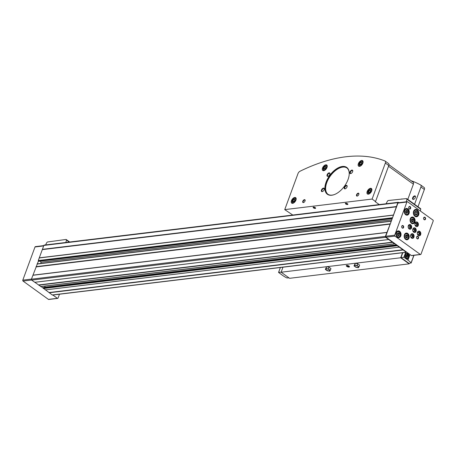 <?xml version="1.0" encoding="UTF-8"?>
<svg xmlns="http://www.w3.org/2000/svg" width="456" height="456" viewBox="0 0 456 456"><rect width="100%" height="100%" fill="white"/><g stroke="black" fill="none" stroke-linecap="round" stroke-linejoin="round"><path stroke-width="0.68" d="M398.909 202.692L398.487 202.39A0.678 0.502 83.1 0 0 398.191 202.304L44.221 245.089A0.678 0.502 83.1 0 0 43.844 245.431L38.281 260.547L39.051 261.237M37.324 263.944L31.424 279.186A0.678 0.502 83.1 0 0 31.663 280.104L40.869 286.51M407.271 201.677L398.31 202.76A0.678 0.502 83.1 0 0 397.934 203.102L385.73 236.276A0.678 0.502 83.1 0 0 385.97 237.194L411.363 255.52A0.678 0.502 83.1 0 0 411.66 255.605L420.62 254.522A0.678 0.502 83.1 0 0 420.996 254.18L433.2 221.012A0.678 0.502 83.1 0 0 432.961 220.094L407.567 201.763A0.678 0.502 83.1 0 0 406.894 202.019L394.691 235.193A0.678 0.502 83.1 0 0 394.93 236.111L420.324 254.437A0.678 0.502 83.1 0 0 420.62 254.522M398.191 202.304A0.678 0.502 83.1 0 0 397.814 202.646L392.371 218.219L38.401 261.009L37.346 263.881M43.719 287.468L43.212 288.067L397.176 245.282L397.301 245.744L406.222 252.185A0.678 0.502 83.1 0 0 406.723 252.174M391.294 221.154L385.394 236.402A0.678 0.502 83.1 0 0 385.633 237.32L394.554 243.76L394.89 243.635M32.86 275.281L386.83 232.497M36.035 266.657L390.005 223.873M39.233 257.965L393.203 215.175M42.408 249.335L396.378 206.551M41.097 286.545L52.252 294.969A0.678 0.502 83.1 0 0 52.548 295.049L406.518 252.265M49.208 292.769L403.178 249.985M45.229 289.902L399.2 247.112M38.686 285.177L392.656 242.387M34.707 282.304L388.677 239.52M42.425 249.603L396.395 206.819M39.398 257.822L393.368 215.038M40.544 261.117L40.846 262.268L391.772 219.849M40.886 263.448A2.029 1.51 83.1 0 0 40.846 262.268M36.052 266.925L390.022 224.141M33.026 275.145L386.996 232.36M34.912 282.298L388.877 239.514M38.572 284.943L392.542 242.159M44.802 286.094L45.104 287.246M45.435 289.896L399.399 247.112M49.094 292.541L403.058 249.751M407.846 208.876A3.38 2.514 -96.9 0 1 409.271 212.519A3.38 2.514 -96.9 0 1 407.174 215.164A3.38 2.514 -96.9 0 1 404.272 212.114A3.38 2.514 -96.9 0 1 406.359 208.455A3.38 2.514 -96.9 0 1 407.846 208.876M407.767 233.483A3.38 2.514 -96.9 0 1 409.192 237.126A3.38 2.514 -96.9 0 1 407.094 239.776A3.38 2.514 -96.9 0 1 404.187 236.721A3.38 2.514 -96.9 0 1 406.279 233.067A3.38 2.514 -96.9 0 1 407.767 233.483M413.666 217.455A3.38 2.514 -96.9 0 1 415.085 221.097A3.38 2.514 -96.9 0 1 412.988 223.748A3.38 2.514 -96.9 0 1 410.087 220.693A3.38 2.514 -96.9 0 1 412.178 217.039A3.38 2.514 -96.9 0 1 413.666 217.455M399.593 231.3A3.38 2.514 -96.9 0 1 401.018 234.943A3.38 2.514 -96.9 0 1 398.92 237.593A3.38 2.514 -96.9 0 1 396.019 234.538A3.38 2.514 -96.9 0 1 398.111 230.884A3.38 2.514 -96.9 0 1 399.593 231.3M417.331 209.851A3.716 2.764 -96.9 0 1 418.899 213.858A3.716 2.764 -96.9 0 1 416.59 216.771A3.716 2.764 -96.9 0 1 413.398 213.414A3.716 2.764 -96.9 0 1 415.695 209.389A3.716 2.764 -96.9 0 1 417.331 209.851M417.981 236.402A1.351 1.003 -96.9 0 1 418.129 238.739A1.351 1.003 -96.9 0 1 416.545 237.593A1.351 1.003 -96.9 0 1 417.981 236.402M425.003 217.324A1.351 1.003 -96.9 0 1 425.146 219.655A1.351 1.003 -96.9 0 1 423.561 218.51A1.351 1.003 -96.9 0 1 425.003 217.324M410.138 206.591A1.351 1.003 -96.9 0 1 410.28 208.922A1.351 1.003 -96.9 0 1 408.696 207.776A1.351 1.003 -96.9 0 1 410.138 206.591M403.115 225.669A1.351 1.003 -96.9 0 1 403.258 228.006A1.351 1.003 -96.9 0 1 401.673 226.86A1.351 1.003 -96.9 0 1 403.115 225.669M413.085 233.979A2.365 1.761 -96.9 0 1 414.082 236.533A2.365 1.761 -96.9 0 1 412.612 238.385A2.365 1.761 -96.9 0 1 410.582 236.248A2.365 1.761 -96.9 0 1 412.042 233.689A2.365 1.761 -96.9 0 1 413.085 233.979M410.668 224.808A2.365 1.761 -96.9 0 1 411.665 227.356A2.365 1.761 -96.9 0 1 410.195 229.208A2.365 1.761 -96.9 0 1 408.166 227.071A2.365 1.761 -96.9 0 1 409.63 224.512A2.365 1.761 -96.9 0 1 410.668 224.808M417.405 222.237A2.365 1.761 -96.9 0 1 418.403 224.791A2.365 1.761 -96.9 0 1 416.932 226.643A2.365 1.761 -96.9 0 1 414.903 224.506A2.365 1.761 -96.9 0 1 416.362 221.947A2.365 1.761 -96.9 0 1 417.405 222.237M419.816 231.414A2.365 1.761 -96.9 0 1 420.814 233.962A2.365 1.761 -96.9 0 1 419.349 235.815A2.365 1.761 -96.9 0 1 417.314 233.677A2.365 1.761 -96.9 0 1 418.779 231.118A2.365 1.761 -96.9 0 1 419.816 231.414M415.245 228.108A2.365 1.761 -96.9 0 1 416.242 230.662A2.365 1.761 -96.9 0 1 414.772 232.514A2.365 1.761 -96.9 0 1 412.743 230.377A2.365 1.761 -96.9 0 1 414.202 227.818A2.365 1.761 -96.9 0 1 415.245 228.108M43.776 245.613L35.38 246.633A0.678 0.502 83.1 0 0 35.004 246.97L22.8 280.144A0.678 0.502 83.1 0 0 23.039 281.061L48.433 299.392A0.678 0.502 83.1 0 0 48.729 299.472L57.69 298.389A0.678 0.502 83.1 0 0 58.066 298.047L59.479 294.211M52.833 295.015L57.393 298.31A0.678 0.502 83.1 0 0 57.69 298.389M57.279 294.479A1.362 1.015 83.1 0 0 57.804 294.49L58.146 294.377M413.854 227.909A2.365 1.761 -96.9 0 1 414.527 228.2A2.365 1.761 -96.9 0 1 415.541 230.508A2.365 1.761 -96.9 0 1 414.407 232.509M414.202 229.077A1.351 1.003 -96.9 0 1 414.35 231.409A1.351 1.003 -96.9 0 1 412.765 230.269A1.351 1.003 -96.9 0 1 414.202 229.077M413.951 229.322A1.094 0.815 -96.9 0 1 413.734 231.357A1.094 0.815 -96.9 0 1 413.472 229.186A1.094 0.815 -96.9 0 1 413.951 229.322M418.426 231.215A2.365 1.761 -96.9 0 1 419.104 231.5A2.365 1.761 -96.9 0 1 420.118 233.808A2.365 1.761 -96.9 0 1 418.984 235.809M418.779 232.378A1.351 1.003 -96.9 0 1 418.921 234.715A1.351 1.003 -96.9 0 1 417.337 233.569A1.351 1.003 -96.9 0 1 418.779 232.378M418.528 232.623A1.094 0.815 -96.9 0 1 418.306 234.663A1.094 0.815 -96.9 0 1 418.044 232.486A1.094 0.815 -96.9 0 1 418.528 232.623M416.014 222.038A2.365 1.761 -96.9 0 1 416.687 222.323A2.365 1.761 -96.9 0 1 417.702 224.637A2.365 1.761 -96.9 0 1 416.567 226.638M416.362 223.206A1.351 1.003 -96.9 0 1 416.51 225.538A1.351 1.003 -96.9 0 1 414.926 224.398A1.351 1.003 -96.9 0 1 416.362 223.206M416.111 223.451A1.094 0.815 -96.9 0 1 415.895 225.486A1.094 0.815 -96.9 0 1 415.633 223.315A1.094 0.815 -96.9 0 1 416.111 223.451M409.277 224.608A2.365 1.761 -96.9 0 1 409.955 224.893A2.365 1.761 -96.9 0 1 410.964 227.202A2.365 1.761 -96.9 0 1 409.836 229.203M409.63 225.777A1.351 1.003 -96.9 0 1 409.773 228.108A1.351 1.003 -96.9 0 1 408.188 226.963A1.351 1.003 -96.9 0 1 409.63 225.777M409.38 226.016A1.094 0.815 -96.9 0 1 409.157 228.057A1.094 0.815 -96.9 0 1 408.895 225.88A1.094 0.815 -96.9 0 1 409.38 226.016M411.694 233.78A2.365 1.761 -96.9 0 1 412.366 234.07A2.365 1.761 -96.9 0 1 413.381 236.379A2.365 1.761 -96.9 0 1 412.247 238.38M412.042 234.948A1.351 1.003 -96.9 0 1 412.19 237.28A1.351 1.003 -96.9 0 1 410.605 236.14A1.351 1.003 -96.9 0 1 412.042 234.948M411.791 235.193A1.094 0.815 -96.9 0 1 411.574 237.228A1.094 0.815 -96.9 0 1 411.312 235.057A1.094 0.815 -96.9 0 1 411.791 235.193M402.865 225.914A1.094 0.815 -96.9 0 1 402.642 227.954A1.094 0.815 -96.9 0 1 402.38 225.777A1.094 0.815 -96.9 0 1 402.865 225.914M409.881 206.83A1.094 0.815 -96.9 0 1 409.665 208.871A1.094 0.815 -96.9 0 1 409.402 206.693A1.094 0.815 -96.9 0 1 409.881 206.83M424.753 217.563A1.094 0.815 -96.9 0 1 424.536 219.604A1.094 0.815 -96.9 0 1 424.268 217.426A1.094 0.815 -96.9 0 1 424.753 217.563M417.73 236.647A1.094 0.815 -96.9 0 1 417.514 238.687A1.094 0.815 -96.9 0 1 417.251 236.51A1.094 0.815 -96.9 0 1 417.73 236.647M417.286 214.058L417.166 212.108L415.843 211.156L414.641 212.148L414.76 214.092L416.083 215.044L417.286 214.058L415.94 214.217L415.821 212.274L415.108 211.761M415.821 212.274L417.166 212.108M415.473 214.605L415.94 214.217M399.393 235.022L399.296 233.466L398.242 232.702L397.279 233.495L397.375 235.051L398.43 235.815L399.393 235.022L398.27 235.159L398.173 233.603L397.632 233.21M413.461 221.177L413.364 219.621L412.309 218.857L411.346 219.649L411.443 221.206L412.498 221.969L413.461 221.177L412.338 221.314L412.247 219.758L411.7 219.364M407.561 237.205L407.464 235.649L406.41 234.886L405.452 235.678L405.549 237.234L406.604 237.998L407.561 237.205L406.444 237.342L406.347 235.786L405.8 235.393M407.647 212.593L407.55 211.037L406.49 210.279L405.532 211.071L405.629 212.627L406.684 213.385L407.647 212.593L406.524 212.73L406.427 211.174L405.88 210.78M398.173 233.603L399.296 233.466M397.923 235.444L398.27 235.159M406.427 211.174L407.55 211.037M406.176 213.02L406.524 212.73M406.347 235.786L407.464 235.649M406.091 237.627L406.444 237.342M412.247 219.758L413.364 219.621M411.99 221.605L412.338 221.314M386.112 203.764A21.626 11.902 125.8 0 1 387.446 201.216A1.015 0.559 125.8 0 1 388.324 200.503L406.467 198.594A1.015 0.559 125.8 0 1 406.735 198.651A1.015 0.559 125.8 0 1 406.872 199.164A21.626 11.902 125.8 0 1 406.285 201.797M420.324 208.597A1.015 0.559 125.8 0 1 420.597 208.654A1.015 0.559 125.8 0 1 420.734 209.167A21.626 11.902 125.8 0 1 420.358 210.997M45.589 244.923A21.626 11.902 125.8 0 1 46.74 242.695A1.015 0.559 125.8 0 1 47.629 241.965L65.983 239.463A1.015 0.559 125.8 0 1 66.251 239.525A1.015 0.559 125.8 0 1 66.394 240.021A21.626 11.902 125.8 0 1 65.892 242.472M359.75 163.675L360.702 162.439L361.733 162.313L361.819 163.425L360.873 164.662L359.835 164.787L359.75 163.675L360.895 164.502L361.813 163.305M323.908 168.007L324.854 166.771L325.892 166.645L325.977 167.757L325.025 168.994L323.994 169.119L323.908 168.007L325.048 168.834L325.966 167.643M292.843 200.657L293.795 199.42L294.827 199.295L294.912 200.406L293.966 201.643L292.929 201.769L292.843 200.657L293.989 201.478L294.907 200.287M368.568 191.503L369.514 190.266L370.551 190.141L370.637 191.252L369.685 192.489L368.653 192.614L368.568 191.503L369.708 192.329L370.625 191.132M282.976 267.199L281.135 272.215L289.577 278.308L409.117 263.859L409.3 263.363M402.523 252.749L400.676 257.765L281.135 272.215M346.76 266.384A1.687 0.638 -159.8 0 0 348.703 267.079A1.687 0.638 -159.8 0 0 349.416 266.532A1.687 0.638 -159.8 0 0 348.099 265.648A1.687 0.638 -159.8 0 0 346.52 265.466A1.687 0.638 -159.8 0 0 346.76 266.384M358.986 266.863L359.636 265.101L357.789 263.767L355.292 263.289L354.004 265.911L355.851 267.245L358.342 267.723L358.986 266.863L357.139 265.529L357.789 263.767M400.676 257.765L409.117 263.859M330.309 270.328L330.959 268.567L329.112 267.233L326.616 266.754L325.327 269.376L327.174 270.71L329.665 271.189L330.309 270.328L328.462 268.994L329.112 267.233M400.989 257.617L408.998 263.397L411.067 262.884A17.573 6.646 -159.8 0 0 407.949 260.148L404.039 257.326L400.989 257.617L402.796 252.715M406.25 258.404A2.702 2.012 83.1 0 0 407.436 258.734A2.702 2.012 83.1 0 0 409.112 255.81A2.702 2.012 83.1 0 0 406.792 253.371A2.702 2.012 83.1 0 0 405.11 255.485A2.702 2.012 83.1 0 0 406.25 258.404M281.175 272.101L278.548 272.431L282.492 275.316A17.573 6.646 -159.8 0 0 286.756 277.909L289.013 277.898M407.653 255.48L406.86 254.91L406.142 255.502L406.216 256.671L407.008 257.241L407.727 256.648L407.653 255.48L406.347 255.331M406.575 256.933L407.727 256.648M406.786 256.762L406.712 255.594M357.139 265.529L354.648 265.05L355.292 263.289M354.648 265.05L354.004 265.911M357.84 266.224A2.029 0.769 20.2 0 1 358.028 266.372A2.029 0.769 20.2 0 1 357.766 267.387A2.029 0.769 20.2 0 1 355.15 266.549A2.029 0.769 20.2 0 1 355.338 265.381A2.029 0.769 20.2 0 1 357.84 266.224M328.462 268.994L325.972 268.516L326.616 266.754M325.972 268.516L325.327 269.376M329.164 269.69A2.029 0.769 20.2 0 1 329.352 269.838A2.029 0.769 20.2 0 1 329.089 270.853A2.029 0.769 20.2 0 1 326.473 270.015A2.029 0.769 20.2 0 1 326.661 268.846A2.029 0.769 20.2 0 1 329.164 269.69M411.09 180.718A196.319 108.049 125.8 0 1 420.632 184.976A2.702 1.488 125.8 0 1 420.711 185.028A2.702 1.488 125.8 0 1 420.922 187L414.561 204.299M420.791 185.09L424.063 187.45A2.702 1.488 125.8 0 1 424.143 187.507A2.702 1.488 125.8 0 1 424.354 189.479L417.992 206.779M412.663 197.813A2.029 1.117 -54.2 0 0 413.712 199.318A2.029 1.117 -54.2 0 0 415.496 196.844A2.029 1.117 -54.2 0 0 414.39 195.949A2.029 1.117 -54.2 0 0 412.663 197.813M412.999 182.126A2.702 1.488 125.8 0 1 413.182 182.229A2.702 1.488 125.8 0 1 413.392 184.201L407.795 199.415M388.398 163.459A2.702 1.488 125.8 0 1 388.575 163.556A2.702 1.488 125.8 0 1 388.786 165.534L375.539 201.529L375.094 201.586L379.261 204.59M315.25 207.662A1.351 0.513 20.2 0 1 315.58 207.999A1.351 0.513 20.2 0 1 314.178 208.249A1.351 0.513 20.2 0 1 313.266 207.149A1.351 0.513 20.2 0 1 315.25 207.662M347.512 203.764A1.351 0.513 20.2 0 1 347.842 204.1A1.351 0.513 20.2 0 1 346.435 204.351A1.351 0.513 20.2 0 1 345.528 203.251A1.351 0.513 20.2 0 1 347.512 203.764M375.539 201.529L372.113 199.055L284.738 209.617L297.985 173.616A2.702 1.488 125.8 0 1 300.008 171.251A196.319 108.049 125.8 0 1 384.967 160.979A2.702 1.488 125.8 0 1 385.143 161.082A2.702 1.488 125.8 0 1 385.354 163.054L372.113 199.055M292.78 215.044L284.738 209.617M356.563 194.763A1.687 0.929 -54.2 0 0 357.436 196.017A1.687 0.929 -54.2 0 0 358.923 193.954A1.687 0.929 -54.2 0 0 358 193.213A1.687 0.929 -54.2 0 0 356.563 194.763M302.795 201.261A1.687 0.929 -54.2 0 0 303.667 202.515A1.687 0.929 -54.2 0 0 305.155 200.452A1.687 0.929 -54.2 0 0 304.237 199.711A1.687 0.929 -54.2 0 0 302.795 201.261M291.458 200.668A3.38 1.858 -54.2 0 0 291.72 203.137A3.38 1.858 -54.2 0 0 295.203 201.484A3.38 1.858 -54.2 0 0 295.676 197.659A3.38 1.858 -54.2 0 0 291.458 200.668M322.517 168.025A3.38 1.858 -54.2 0 0 322.78 170.493A3.38 1.858 -54.2 0 0 326.268 168.84A3.38 1.858 -54.2 0 0 326.735 165.009A3.38 1.858 -54.2 0 0 322.517 168.025M358.365 163.687A3.38 1.858 -54.2 0 0 358.627 166.161A3.38 1.858 -54.2 0 0 362.11 164.508A3.38 1.858 -54.2 0 0 362.583 160.677A3.38 1.858 -54.2 0 0 358.365 163.687M367.177 191.514A3.38 1.858 -54.2 0 0 367.439 193.982A3.38 1.858 -54.2 0 0 370.927 192.335A3.38 1.858 -54.2 0 0 371.395 188.505A3.38 1.858 -54.2 0 0 367.177 191.514M326.086 182.178A16.558 9.114 -54.2 0 0 334.647 194.461A16.558 9.114 -54.2 0 0 349.222 174.272A16.558 9.114 -54.2 0 0 340.182 166.976A16.558 9.114 -54.2 0 0 326.086 182.178M344.337 187.262A2.029 1.117 -54.2 0 0 345.386 188.767A2.029 1.117 -54.2 0 0 347.17 186.293A2.029 1.117 -54.2 0 0 346.064 185.404A2.029 1.117 -54.2 0 0 344.337 187.262M321.486 190.027A2.029 1.117 -54.2 0 0 322.534 191.531A2.029 1.117 -54.2 0 0 324.319 189.058A2.029 1.117 -54.2 0 0 323.213 188.163A2.029 1.117 -54.2 0 0 321.486 190.027M327.106 174.762A2.029 1.117 -54.2 0 0 328.149 176.267A2.029 1.117 -54.2 0 0 329.939 173.793A2.029 1.117 -54.2 0 0 328.827 172.898A2.029 1.117 -54.2 0 0 327.106 174.762M349.957 171.997A2.029 1.117 -54.2 0 0 351 173.502A2.029 1.117 -54.2 0 0 352.79 171.028A2.029 1.117 -54.2 0 0 351.679 170.139A2.029 1.117 -54.2 0 0 349.957 171.997M415.479 197.02A1.659 0.912 -54.2 0 0 415.228 196.479A1.659 0.912 -54.2 0 0 413.153 197.961A1.659 0.912 -54.2 0 0 413.284 199.175A1.659 0.912 -54.2 0 0 413.871 199.243M352.767 171.205A1.659 0.912 -54.2 0 0 352.517 170.669A1.659 0.912 -54.2 0 0 350.447 172.146A1.659 0.912 -54.2 0 0 350.573 173.36A1.659 0.912 -54.2 0 0 351.16 173.428M329.916 173.97A1.659 0.912 -54.2 0 0 329.665 173.428A1.659 0.912 -54.2 0 0 327.596 174.91A1.659 0.912 -54.2 0 0 327.721 176.124A1.659 0.912 -54.2 0 0 328.314 176.193M324.301 189.234A1.659 0.912 -54.2 0 0 324.051 188.693A1.659 0.912 -54.2 0 0 321.976 190.175A1.659 0.912 -54.2 0 0 322.107 191.389A1.659 0.912 -54.2 0 0 322.694 191.457M347.153 186.47A1.659 0.912 -54.2 0 0 346.902 185.934A1.659 0.912 -54.2 0 0 344.827 187.416A1.659 0.912 -54.2 0 0 344.958 188.624A1.659 0.912 -54.2 0 0 345.545 188.693M349.21 174.42A16.216 8.926 -54.2 0 0 346.788 167.865A16.216 8.926 -54.2 0 0 326.542 182.315A16.216 8.926 -54.2 0 0 327.801 194.165A16.216 8.926 -54.2 0 0 334.789 194.404M370.62 191.064L369.514 190.266M294.901 200.218L293.795 199.42M325.96 167.569L324.854 166.771M361.807 163.237L360.702 162.439M347.734 203.957A1.094 0.416 20.2 0 1 347.723 204.026A1.094 0.416 20.2 0 1 346.554 204.037A1.094 0.416 20.2 0 1 345.665 203.268A1.094 0.416 20.2 0 1 345.705 203.211M315.472 207.856A1.094 0.416 20.2 0 1 315.461 207.925A1.094 0.416 20.2 0 1 314.292 207.936A1.094 0.416 20.2 0 1 313.409 207.172A1.094 0.416 20.2 0 1 313.449 207.109M305.144 200.594A1.397 0.769 -54.2 0 0 304.933 200.138A1.397 0.769 -54.2 0 0 303.189 201.381A1.397 0.769 -54.2 0 0 303.297 202.401A1.397 0.769 -54.2 0 0 303.799 202.458M358.912 194.096A1.397 0.769 -54.2 0 0 358.701 193.635A1.397 0.769 -54.2 0 0 356.957 194.883A1.397 0.769 -54.2 0 0 357.065 195.903A1.397 0.769 -54.2 0 0 357.567 195.955M346.925 167.968A16.216 8.926 -54.2 0 0 330.332 175.987A16.216 8.926 -54.2 0 0 327.938 194.262M348.538 266.72A0.975 0.37 20.2 0 1 347.649 266.549L348.772 266.418A0.975 0.37 20.2 0 1 348.538 266.72L348.686 266.321M346.987 266.076L347.649 266.549A0.975 0.37 20.2 0 1 346.987 266.076A0.975 0.37 20.2 0 1 347.221 265.768L346.987 266.076L347.176 265.574M348.11 265.939A0.975 0.37 20.2 0 1 348.618 266.241A0.975 0.37 20.2 0 1 348.772 266.418L348.11 265.939A0.975 0.37 20.2 0 0 347.324 265.762A0.975 0.37 20.2 0 0 347.221 265.768L347.375 265.762M346.982 266.355A1.357 0.513 20.2 0 1 346.645 266.013A1.357 0.513 20.2 0 1 348.059 265.762A1.357 0.513 20.2 0 1 348.971 266.868A1.357 0.513 20.2 0 1 346.982 266.355M347.905 265.865L347.649 266.549M31.424 279.186L385.394 236.402M36.987 264.07L390.957 221.285M38.281 260.547L392.251 217.763M43.844 245.431L397.814 202.646M52.252 294.969L406.222 252.185M43.331 288.528L397.301 245.744M40.584 286.545L394.554 243.76M31.663 280.104L385.633 237.32M38.771 261.271L392.251 218.544M43.383 287.599L396.646 244.9M406.894 202.019L397.934 203.102M394.691 235.193L385.73 236.276M394.93 236.111L385.97 237.194M420.324 254.437L411.363 255.52M35.004 246.97L43.662 245.926M22.8 280.144L31.458 279.095M23.039 281.061L31.578 280.03M48.433 299.392L57.393 298.31M415.405 216.571L416.1 216.486A3.38 2.514 -96.9 0 1 414.812 216.195M414.105 210.37A3.38 2.514 -96.9 0 1 415.291 209.777A3.38 2.514 -96.9 0 1 416.773 210.199M416.915 210.518A2.975 2.212 -96.9 0 1 417.229 215.654A2.975 2.212 -96.9 0 1 413.746 213.134A2.975 2.212 -96.9 0 1 416.915 210.518M399.12 231.779A2.873 2.137 -96.9 0 1 400.328 234.874A2.873 2.137 -96.9 0 1 398.544 237.126A2.873 2.137 -96.9 0 1 396.082 234.532A2.873 2.137 -96.9 0 1 397.854 231.426A2.873 2.137 -96.9 0 1 399.12 231.779M399.188 231.939A2.668 1.989 -96.9 0 1 399.473 236.55A2.668 1.989 -96.9 0 1 396.344 234.287A2.668 1.989 -96.9 0 1 399.188 231.939M413.187 217.934A2.873 2.137 -96.9 0 1 414.401 221.029A2.873 2.137 -96.9 0 1 412.612 223.28A2.873 2.137 -96.9 0 1 410.149 220.687A2.873 2.137 -96.9 0 1 411.928 217.58A2.873 2.137 -96.9 0 1 413.187 217.934M413.256 218.093A2.668 1.989 -96.9 0 1 413.541 222.705A2.668 1.989 -96.9 0 1 410.411 220.442A2.668 1.989 -96.9 0 1 413.256 218.093M407.288 233.962A2.873 2.137 -96.9 0 1 408.502 237.057A2.873 2.137 -96.9 0 1 406.718 239.309A2.873 2.137 -96.9 0 1 404.25 236.715A2.873 2.137 -96.9 0 1 406.028 233.609A2.873 2.137 -96.9 0 1 407.288 233.962M407.362 234.122A2.668 1.989 -96.9 0 1 407.647 238.733A2.668 1.989 -96.9 0 1 404.518 236.47A2.668 1.989 -96.9 0 1 407.362 234.122M407.373 209.355A2.873 2.137 -96.9 0 1 408.582 212.45A2.873 2.137 -96.9 0 1 406.798 214.702A2.873 2.137 -96.9 0 1 404.329 212.103A2.873 2.137 -96.9 0 1 406.108 208.996A2.873 2.137 -96.9 0 1 407.373 209.355M407.442 209.515A2.668 1.989 -96.9 0 1 407.727 214.12A2.668 1.989 -96.9 0 1 404.597 211.863A2.668 1.989 -96.9 0 1 407.442 209.515M420.734 209.167L406.872 199.164M69.227 242.068L66.394 240.021M359.106 163.755A2.536 1.397 -54.2 0 0 360.924 165.357A2.536 1.397 -54.2 0 0 362.326 161.544A2.536 1.397 -54.2 0 0 359.106 163.755M323.264 168.087A2.536 1.397 -54.2 0 0 325.082 169.689A2.536 1.397 -54.2 0 0 326.485 165.876A2.536 1.397 -54.2 0 0 323.264 168.087M292.199 200.731A2.536 1.397 -54.2 0 0 294.017 202.333A2.536 1.397 -54.2 0 0 295.42 198.52A2.536 1.397 -54.2 0 0 292.199 200.731M367.918 191.583A2.536 1.397 -54.2 0 0 369.742 193.184A2.536 1.397 -54.2 0 0 371.144 189.371A2.536 1.397 -54.2 0 0 367.918 191.583M407.949 260.148L410.012 254.551M411.067 262.884L413.837 255.343M404.039 257.326L405.874 252.345M403.856 257.269L405.663 252.367M278.582 272.414L280.383 267.512M406.267 257.896A2.098 1.562 83.1 0 0 408.496 256.05A2.098 1.562 83.1 0 0 406.039 254.277A2.098 1.562 83.1 0 0 406.267 257.896M405.846 258.028A2.365 1.761 83.1 0 0 406 258.153A2.365 1.761 83.1 0 0 407.037 258.444A2.365 1.761 83.1 0 0 408.502 255.884A2.365 1.761 83.1 0 0 406.473 253.747A2.365 1.761 83.1 0 0 405.412 254.437M424.354 189.479L420.922 187M388.523 166.252L413.392 184.201M388.786 165.534L385.354 163.054M368.533 194.148L368.146 193.868A2.873 1.579 -54.2 0 0 368.875 194.039M371.902 189.85A2.873 1.579 -54.2 0 0 371.509 189.211C370.306 188.641 369.081 189.445 367.832 191.628L368.146 193.868M359.716 166.32L359.334 166.047A2.873 1.579 -54.2 0 0 360.063 166.218M363.09 162.028A2.873 1.579 -54.2 0 0 362.697 161.39C361.494 160.814 360.268 161.618 359.02 163.801L359.334 166.047M323.874 170.652L323.492 170.379A2.873 1.579 -54.2 0 0 324.222 170.55M327.243 166.36A2.873 1.579 -54.2 0 0 326.849 165.722C325.647 165.146 324.421 165.95 323.173 168.133L323.492 170.379M292.809 203.302L292.427 203.023A2.873 1.579 -54.2 0 0 293.157 203.194M296.178 199.004A2.873 1.579 -54.2 0 0 295.79 198.366C294.587 197.79 293.362 198.594 292.108 200.782L292.427 203.023M38.92 261.311L392.228 218.606M37.175 263.899L391.145 221.114M40.738 286.59L394.702 243.8M43.571 287.428L396.469 244.775M416.1 216.486C418.711 215.306 418.973 213.214 416.881 210.222L414.595 209.863M397.546 237.245L398.544 237.126C400.71 236.561 400.921 234.783 399.171 231.79L396.857 231.545M411.614 223.406L412.612 223.28C414.778 222.716 414.988 220.938 413.244 217.945L410.924 217.7M405.715 239.434L406.718 239.309C408.884 238.744 409.089 236.966 407.345 233.974L405.025 233.728M405.794 214.822L406.798 214.702C408.964 214.132 409.174 212.353 407.425 209.367L405.105 209.116M402.129 199.112L401.816 198.89M420.597 208.654L406.735 198.651M69.694 242.011L66.251 239.525M411.13 263.066L413.98 255.326M278.548 272.431L280.354 267.518M406.433 258.518L407.037 258.444C409.254 257.093 409.066 255.525 406.473 253.747L405.863 253.821M424.143 187.507L420.711 185.028M388.974 164.753L413.182 182.229M388.575 163.556L385.143 161.082M371.891 189.491L371.509 189.211M363.079 161.663L362.697 161.39M327.237 165.995L326.849 165.722M296.172 198.645L295.79 198.366"/></g></svg>
